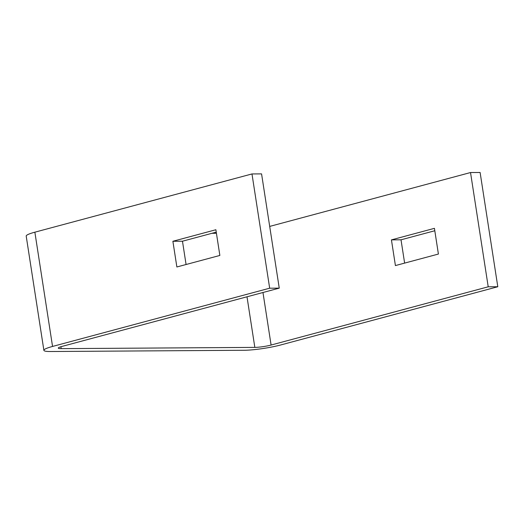 <?xml version="1.0" encoding="UTF-8"?>
<svg xmlns="http://www.w3.org/2000/svg" width="524" height="524" viewBox="0 0 524 524"><rect width="100%" height="100%" fill="white"/><g stroke="black" fill="none" stroke-linecap="round" stroke-linejoin="round"><path stroke-width="0.79" d="M470.526 172.54L488.217 286.798L271.098 345.041A11.659 1.48 -8.8 0 1 254.834 347.392L61.21 348.637A11.659 1.48 -8.8 0 1 58.288 348.113A11.659 1.48 -8.8 0 1 62.14 346.377L279.253 288.141L261.568 173.883L251.978 173.942L269.67 288.2L52.551 346.443A26.226 3.334 171.2 0 0 43.885 350.34A26.226 3.334 171.2 0 0 50.461 351.519L244.086 350.274A26.226 3.334 171.2 0 0 280.687 344.975L497.8 286.739L480.115 172.481L470.526 172.54L269.696 226.414M391.435 239.874L434.429 228.34L438.405 254.048L395.417 265.576L391.435 239.874L401.017 239.809L434.802 230.75M251.978 173.942L34.866 232.184A26.226 3.334 -8.8 0 0 26.2 236.082L43.885 350.34M216.425 233.272L211.971 233.298M172.887 241.276L215.881 229.741L219.857 255.45L176.87 266.978L172.887 241.276L182.47 241.21L186.079 264.509M279.253 288.141L269.67 288.2M216.255 232.152L182.47 241.21M497.8 286.739L488.217 286.798M404.626 263.107L401.017 239.809M271.098 345.041L262.969 292.51M52.551 346.443L34.866 232.184M61.21 348.637L60.915 346.731M247.001 296.794L254.834 347.392"/></g></svg>
